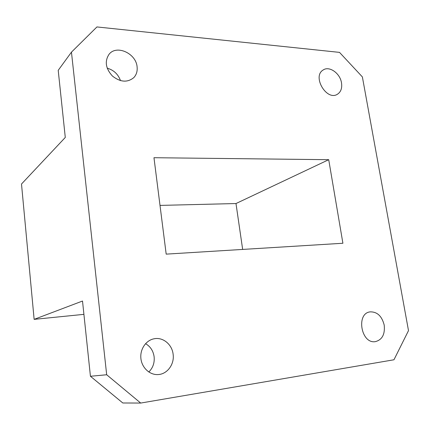 <?xml version="1.0" encoding="UTF-8"?>
<svg xmlns="http://www.w3.org/2000/svg" width="430" height="430" viewBox="0 0 430 430"><rect width="100%" height="100%" fill="white"/><g stroke="black" fill="none" stroke-linecap="round" stroke-linejoin="round"><path stroke-width="0.64" d="M140.707 403.06L122.808 402.985L90.434 376.266L106.678 374.756L140.707 403.06L393.961 359.776L408.5 330.627L362.382 76.927L339.512 52.379L96.938 26.939L71.455 52.143L106.678 374.756M83.915 314.351L34.137 319.366L82.512 301.032L90.434 376.266M148.801 372.004C152.924 367.903 154.698 362.829 154.128 356.787C153.252 350.853 150.393 346.483 145.539 343.661M120.497 80.636C118.175 74.207 113.74 70.052 107.194 68.171M71.455 52.143L58.211 70.326L65.285 137.444L21.5 184.024L34.137 319.366M242.66 249.427L235.989 203.541L328.713 159.691L342.904 243.256L166.184 254.13L153.967 157.713L328.713 159.691M235.989 203.541L160.008 205.406M173.123 354.255C172.086 344.446 162.975 336.916 154.171 338.765C145.98 340.216 139.804 349.294 140.911 358.62C141.911 367.956 150.011 375.288 158.364 374.546C167.474 374.03 174.569 364.06 173.123 354.255M384.21 325.123C381.915 316.114 377.217 311.702 370.128 311.874C355.884 313.303 361.017 343.957 375.245 341.662C382.141 339.904 385.129 334.389 384.21 325.123M341.501 82.84C340.125 73.277 329.24 65.586 323.118 70.025C311.895 76.497 326.795 101.426 337.507 94.192C340.931 91.891 342.264 88.107 341.501 82.84M137.089 66.795C136.057 53.384 116.551 44.435 109.048 54.298C104.501 61.27 105.624 68.51 112.407 76.024C120.298 82.237 127.425 82.775 133.778 77.636C136.466 74.766 137.568 71.154 137.089 66.795"/></g></svg>
